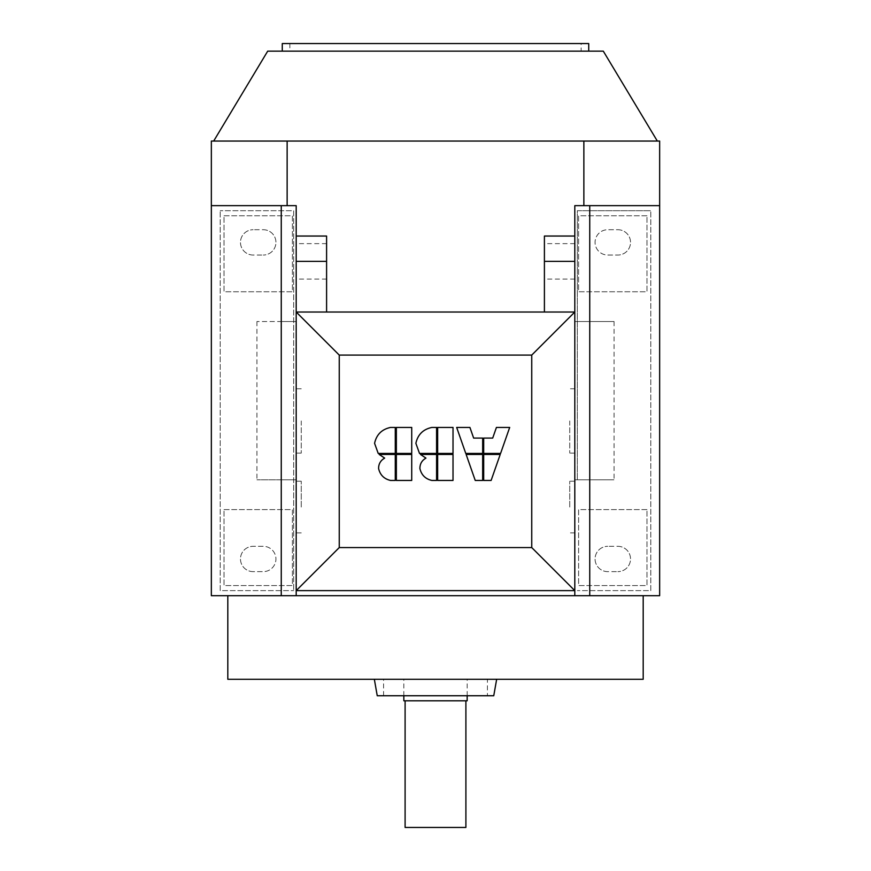 <?xml version="1.0" encoding="UTF-8"?>
<svg xmlns="http://www.w3.org/2000/svg" width="871" height="871" viewBox="0 0 871 871"><rect width="100%" height="100%" fill="white"/><g stroke="black" fill="none" stroke-linecap="round" stroke-linejoin="round"><path stroke-width="0.65" stroke-dasharray="4.36 3.27" d="M374.345 679.282L496.655 679.282L374.345 679.282M657.322 141.058L213.678 141.058L657.322 141.058M569.743 420.933L569.743 453.105L569.743 420.933M574.806 420.933L574.806 453.105L574.806 420.933M569.743 507.053L569.743 481.217L569.743 507.053M574.806 507.053L574.806 481.217L574.806 507.053M301.257 420.933L301.257 453.105L301.257 420.933M296.194 420.933L296.194 453.105L296.194 420.933M301.257 507.053L301.257 481.217L301.257 507.053M296.194 507.053L296.194 481.217L296.194 507.053M403.839 695.744L403.839 679.282L467.161 679.282L403.839 679.282M467.161 695.744L467.161 679.282M467.161 700.807L403.839 700.807M405.102 700.807L465.898 700.807L405.102 700.807M227.81 595.699L643.19 595.699L227.81 595.699M487.422 695.744L383.578 695.744L487.422 695.744L487.422 679.282L383.578 679.282L487.422 679.282M383.578 695.744L383.578 679.282M282.269 43.55L588.731 43.55M282.269 51.149L588.731 51.149L282.269 51.149M581.131 43.55L289.869 43.55L581.131 43.55L581.131 51.149L289.869 51.149L581.131 51.149M289.869 43.55L289.869 51.149M544.408 261.365L544.408 279.101L544.408 261.365M574.806 261.365L574.806 279.101L574.806 261.365M326.592 261.365L326.592 279.101L326.592 261.365M296.194 261.365L296.194 279.101L296.194 261.365M296.194 236.041L326.592 236.041L326.592 312.025L296.194 312.025M326.592 312.025L544.408 312.025L544.408 236.041L574.806 236.041M574.806 312.025L544.408 312.025M267.702 51.149L603.298 51.149M643.19 679.282L227.81 679.282M493.759 695.744L377.241 695.744M253.134 255.04A12.662 12.662 0 0 1 240.472 242.378A12.662 12.662 0 0 1 253.134 229.715A12.662 12.662 0 0 0 240.472 242.378A12.662 12.662 0 0 0 253.134 255.04L263.271 255.04L253.134 255.04M263.271 229.715A12.662 12.662 0 0 1 275.933 242.378A12.662 12.662 0 0 1 263.271 255.04A12.662 12.662 0 0 0 275.933 242.378A12.662 12.662 0 0 0 263.271 229.715L253.134 229.715L263.271 229.715M253.134 571.637A12.662 12.662 0 0 1 240.472 558.975A12.662 12.662 0 0 1 253.134 546.313A12.662 12.662 0 0 0 240.472 558.975A12.662 12.662 0 0 0 253.134 571.637L263.271 571.637A12.662 12.662 0 0 0 275.933 558.975A12.662 12.662 0 0 0 263.271 546.313L253.134 546.313L263.271 546.313A12.662 12.662 0 0 1 275.933 558.975A12.662 12.662 0 0 1 263.271 571.637L253.134 571.637M574.806 595.699L589.743 595.699L589.743 205.654L659.652 205.654L574.806 205.654L574.806 595.699L574.806 479.823L614.066 479.823L574.806 479.823L574.806 321.53L614.066 321.53L574.806 321.53L574.806 205.654L574.806 595.699L296.194 595.699L296.194 205.654L296.194 321.53L281.257 321.53L281.257 205.654L211.348 205.654L211.348 595.699L296.194 595.699L296.194 321.53L256.934 321.53L281.257 321.53L281.257 479.823L256.934 479.823L293.669 479.823L293.669 210.717L220.211 210.717L293.669 210.717L293.669 590.636L293.669 479.823L296.194 479.823L281.257 479.823L281.257 595.699M256.934 321.53L256.934 479.823M224.01 509.589L292.395 509.589L292.395 585.573L224.01 585.573L224.01 509.589L292.395 509.589L292.395 585.573L224.01 585.573L224.01 509.589M224.01 215.779L292.395 215.779L292.395 291.763L224.01 291.763L224.01 215.779L292.395 215.779L292.395 291.763L224.01 291.763L224.01 215.779M220.211 590.636L220.211 210.717L220.211 590.636L293.669 590.636L220.211 590.636M296.194 595.699L296.194 205.654L211.348 205.654L281.257 205.654M617.866 229.715A12.662 12.662 0 0 1 630.528 242.378A12.662 12.662 0 0 1 617.866 255.04A12.662 12.662 0 0 0 630.528 242.378A12.662 12.662 0 0 0 617.866 229.715L607.729 229.715A12.662 12.662 0 0 0 595.067 242.378A12.662 12.662 0 0 0 607.729 255.04L617.866 255.04L607.729 255.04A12.662 12.662 0 0 1 595.067 242.378A12.662 12.662 0 0 1 607.729 229.715L617.866 229.715M617.866 546.313A12.662 12.662 0 0 1 630.528 558.975A12.662 12.662 0 0 1 617.866 571.637A12.662 12.662 0 0 0 630.528 558.975A12.662 12.662 0 0 0 617.866 546.313L607.729 546.313L617.866 546.313M607.729 571.637A12.662 12.662 0 0 1 595.067 558.975A12.662 12.662 0 0 1 607.729 546.313A12.662 12.662 0 0 0 595.067 558.975A12.662 12.662 0 0 0 607.729 571.637L617.866 571.637L607.729 571.637M577.331 479.823L577.331 210.717L650.789 210.717L577.331 210.717L577.331 479.823M614.066 321.53L614.066 479.823M646.99 509.589L578.605 509.589L578.605 585.573L646.99 585.573L646.99 509.589L578.605 509.589L578.605 585.573L646.99 585.573L646.99 509.589M646.99 215.779L578.605 215.779L578.605 291.763L646.99 291.763L646.99 215.779L578.605 215.779L578.605 291.763L646.99 291.763L646.99 215.779M650.789 590.636L650.789 210.717L650.789 590.636L577.331 590.636L650.789 590.636M465.898 827.45L405.102 827.45M395.282 480.454L390.524 480.454C384.067 478.952 380.094 474.967 378.58 468.511C378.58 463.905 380.605 460.432 384.644 458.102L379.179 454.455L395.282 454.455L395.282 480.454M482.665 438.069L482.665 453.432L465.767 453.432L456.665 427.432L469.915 427.432L473.639 438.069L482.665 438.069M496.426 427.432L509.687 427.432L500.585 453.432L483.688 453.432L483.688 438.069L492.703 438.069L496.426 427.432M475.239 480.454L466.137 454.455L482.665 454.455L482.665 480.454L475.239 480.454M483.688 480.454L483.688 454.455L500.215 454.455L491.113 480.454L483.688 480.454M436.578 427.432L436.578 453.432L419.517 453.432L415.87 443.306C417.775 434.585 423.099 429.305 431.831 427.432L436.578 427.432M453.018 453.432L437.656 453.432L437.656 427.432L453.018 427.432L453.018 453.432M453.018 480.454L437.656 480.454L437.656 454.455L453.018 454.455L453.018 480.454M436.578 480.454L431.831 480.454C425.375 478.952 421.39 474.967 419.887 468.511C419.887 463.905 421.902 460.432 425.941 458.102L420.475 454.455L436.578 454.455L436.578 480.454M395.282 427.432L395.282 453.432L378.21 453.432L374.574 443.306C376.479 434.585 381.792 429.305 390.524 427.432L395.282 427.432M411.722 453.432L396.359 453.432L396.359 427.432L411.722 427.432L411.722 453.432M411.722 480.454L396.359 480.454L396.359 454.455L411.722 454.455L411.722 480.454M589.743 595.699L659.652 595.699L659.652 141.058L583.864 141.058L583.864 205.654M211.348 205.654L211.348 141.058L287.136 141.058L287.136 205.654M287.136 141.058L583.864 141.058M574.806 590.636L296.194 590.636M589.743 205.654L659.652 205.654M574.806 453.105L569.743 453.105M574.806 532.889L569.743 532.889M301.257 388.771L296.194 388.771M301.257 481.217L296.194 481.217M574.806 279.101L544.408 279.101M326.592 243.64L296.194 243.64M326.592 279.101L296.194 279.101M574.806 243.64L544.408 243.64M301.257 532.889L296.194 532.889M301.257 453.105L296.194 453.105M574.806 481.217L569.743 481.217M574.806 388.771L569.743 388.771"/><path stroke-width="1.31" d="M374.345 679.282L377.241 695.744L493.759 695.744L496.655 679.282M657.322 141.058L603.298 51.149L267.702 51.149L213.678 141.058M467.161 695.744L467.161 700.807L403.839 700.807L403.839 695.744M405.102 700.807L405.102 827.45L465.898 827.45L465.898 700.807M227.81 595.699L227.81 679.282L643.19 679.282L643.19 595.699M282.269 51.149L282.269 43.55L588.731 43.55L588.731 51.149M574.806 236.041L574.806 261.365L544.408 261.365L544.408 236.041L574.806 236.041L574.806 205.654L659.652 205.654L659.652 141.058L287.136 141.058L287.136 205.654L296.194 205.654L296.194 236.041L326.592 236.041L326.592 312.025M296.194 236.041L296.194 590.636L574.806 590.636L574.806 312.025L296.194 312.025L339.255 355.085L531.745 355.085L531.745 547.576L574.806 590.636L574.806 595.699L589.743 595.699L589.743 205.654M583.864 141.058L583.864 205.654M544.408 261.365L544.408 312.025M574.806 261.365L574.806 312.025L531.745 355.085M384.644 458.102C380.605 460.432 378.58 463.905 378.58 468.511C380.094 474.967 384.067 478.952 390.524 480.454L395.282 480.454L395.282 454.455L379.179 454.455L384.644 458.102M456.665 427.432L465.767 453.432L482.665 453.432L482.665 438.069L473.639 438.069L469.915 427.432L456.665 427.432M483.688 453.432L500.585 453.432L509.687 427.432L496.426 427.432L492.703 438.069L483.688 438.069L483.688 453.432M482.665 454.455L466.137 454.455L475.239 480.454L482.665 480.454L482.665 454.455M500.215 454.455L483.688 454.455L483.688 480.454L491.113 480.454L500.215 454.455M415.87 443.306L419.517 453.432L436.578 453.432L436.578 427.432L431.831 427.432C423.099 429.305 417.775 434.585 415.87 443.306M437.656 427.432L437.656 453.432L453.018 453.432L453.018 427.432L437.656 427.432M437.656 454.455L437.656 480.454L453.018 480.454L453.018 454.455L437.656 454.455M425.941 458.102C421.902 460.432 419.887 463.905 419.887 468.511C421.39 474.967 425.375 478.952 431.831 480.454L436.578 480.454L436.578 454.455L420.475 454.455L425.941 458.102M374.574 443.306L378.21 453.432L395.282 453.432L395.282 427.432L390.524 427.432C381.792 429.305 376.479 434.585 374.574 443.306M396.359 427.432L396.359 453.432L411.722 453.432L411.722 427.432L396.359 427.432M396.359 454.455L396.359 480.454L411.722 480.454L411.722 454.455L396.359 454.455M531.745 547.576L339.255 547.576L296.194 590.636L296.194 595.699L574.806 595.699M339.255 547.576L339.255 355.085M659.652 205.654L659.652 595.699L589.743 595.699M296.194 595.699L211.348 595.699L211.348 205.654L287.136 205.654M281.257 595.699L281.257 205.654M287.136 141.058L211.348 141.058L211.348 205.654M296.194 261.365L326.592 261.365"/></g></svg>
